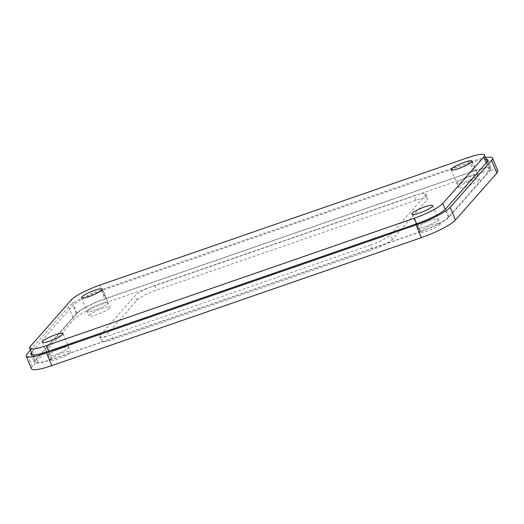 <?xml version="1.0" encoding="UTF-8"?>
<svg xmlns="http://www.w3.org/2000/svg" width="524" height="524" viewBox="0 0 524 524"><rect width="100%" height="100%" fill="white"/><g stroke="black" fill="none" stroke-linecap="round" stroke-linejoin="round"><path stroke-width="0.39" stroke-dasharray="2.62 1.97" d="M417.314 223.538L420.713 231.706A24.949 4.31 157.4 0 0 449.107 217.047L490.536 170.071A24.949 4.31 157.4 0 0 491.302 168.191A24.949 4.31 157.4 0 0 474.397 170.831L470.997 162.663L101.401 290.663A24.949 4.31 -22.6 0 0 73.006 305.322L31.578 352.298A24.949 4.31 -22.6 0 0 31.401 352.501M420.713 231.706L51.11 359.7A24.949 4.31 157.4 0 1 34.204 362.339A24.949 4.31 157.4 0 1 34.977 360.466L76.406 313.49A24.949 4.31 157.4 0 1 104.8 298.831L474.397 170.831M486.298 159.27A24.949 4.31 -22.6 0 0 470.997 162.663M457.151 182.503A11.227 1.939 -22.6 0 0 456.804 183.348A11.227 1.939 -22.6 0 0 466.144 181.527A11.227 1.939 -22.6 0 0 477.187 175.56A11.227 1.939 -22.6 0 0 477.534 174.715A11.227 1.939 -22.6 0 0 468.187 176.536A11.227 1.939 -22.6 0 0 457.151 182.503A11.227 1.939 -22.6 0 0 456.804 183.348A11.227 1.939 -22.6 0 0 464.408 182.156A11.227 1.939 -22.6 0 0 477.534 174.715A11.227 1.939 -22.6 0 0 469.923 175.907A11.227 1.939 -22.6 0 0 457.151 182.503M48.326 354.971A11.227 1.939 -22.6 0 0 47.979 355.816A11.227 1.939 -22.6 0 0 57.319 353.995A11.227 1.939 -22.6 0 0 68.362 348.034A11.227 1.939 -22.6 0 0 68.71 347.189A11.227 1.939 -22.6 0 0 59.363 349.01A11.227 1.939 -22.6 0 0 48.326 354.971A11.227 1.939 -22.6 0 0 47.979 355.816A11.227 1.939 -22.6 0 0 55.583 354.63A11.227 1.939 -22.6 0 0 68.71 347.189A11.227 1.939 -22.6 0 0 61.098 348.375A11.227 1.939 -22.6 0 0 48.326 354.971M370.579 245.062A17.462 3.013 -22.6 0 0 390.459 234.798L425.39 195.19A17.462 3.013 -22.6 0 0 425.927 193.873A17.462 3.013 -22.6 0 0 414.098 195.721L154.934 285.475A17.462 3.013 -22.6 0 0 135.054 295.739L100.123 335.347A17.462 3.013 -22.6 0 0 99.58 336.657A17.462 3.013 -22.6 0 0 111.415 334.81L370.579 245.062L372.472 249.594L113.302 339.349A17.462 3.013 157.4 0 1 101.473 341.196A17.462 3.013 157.4 0 1 102.01 339.88L136.941 300.272A17.462 3.013 157.4 0 1 156.82 290.014L415.984 200.26A17.462 3.013 157.4 0 1 427.82 198.413A17.462 3.013 157.4 0 1 427.283 199.729L392.345 239.337A17.462 3.013 157.4 0 1 372.472 249.594M87.547 310.496A11.227 1.939 -22.6 0 0 87.2 311.341A11.227 1.939 -22.6 0 0 96.547 309.52A11.227 1.939 -22.6 0 0 107.59 303.56A11.227 1.939 -22.6 0 0 107.931 302.715A11.227 1.939 -22.6 0 0 98.591 304.536A11.227 1.939 -22.6 0 0 87.547 310.496A11.227 1.939 -22.6 0 0 87.2 311.341A11.227 1.939 -22.6 0 0 94.811 310.156A11.227 1.939 -22.6 0 0 107.931 302.715A11.227 1.939 -22.6 0 0 100.326 303.9A11.227 1.939 -22.6 0 0 87.547 310.496M417.923 226.977A11.227 1.939 -22.6 0 0 417.576 227.816A11.227 1.939 -22.6 0 0 426.922 226.001A11.227 1.939 -22.6 0 0 437.959 220.034A11.227 1.939 -22.6 0 0 438.306 219.189A11.227 1.939 -22.6 0 0 428.966 221.01A11.227 1.939 -22.6 0 0 417.923 226.977A11.227 1.939 -22.6 0 0 417.576 227.816A11.227 1.939 -22.6 0 0 425.187 226.63A11.227 1.939 -22.6 0 0 438.306 219.189A11.227 1.939 -22.6 0 0 430.702 220.375A11.227 1.939 -22.6 0 0 417.923 226.977M479.074 180.099A11.227 1.939 157.4 0 1 468.037 186.066A11.227 1.939 157.4 0 1 458.69 187.887A11.227 1.939 157.4 0 1 459.037 187.042A11.227 1.939 157.4 0 1 470.08 181.075A11.227 1.939 157.4 0 1 479.421 179.254A11.227 1.939 157.4 0 1 479.074 180.099M497.8 170.811A29.94 5.168 -22.6 0 0 477.515 173.981L107.918 301.975A29.94 5.168 -22.6 0 0 73.845 319.568L32.409 366.545A29.94 5.168 -22.6 0 0 31.486 368.798M70.249 352.567A11.227 1.939 157.4 0 1 59.212 358.534A11.227 1.939 157.4 0 1 49.865 360.355A11.227 1.939 157.4 0 1 50.212 359.51A11.227 1.939 157.4 0 1 61.256 353.543A11.227 1.939 157.4 0 1 70.596 351.722A11.227 1.939 157.4 0 1 70.249 352.567M109.477 308.099A11.227 1.939 157.4 0 1 98.433 314.059A11.227 1.939 157.4 0 1 89.093 315.88A11.227 1.939 157.4 0 1 89.44 315.035A11.227 1.939 157.4 0 1 100.477 309.075A11.227 1.939 157.4 0 1 109.824 307.254A11.227 1.939 157.4 0 1 109.477 308.099M439.852 224.573A11.227 1.939 157.4 0 1 428.809 230.534A11.227 1.939 157.4 0 1 419.469 232.355A11.227 1.939 157.4 0 1 419.809 231.51A11.227 1.939 157.4 0 1 430.852 225.549A11.227 1.939 157.4 0 1 440.199 223.728A11.227 1.939 157.4 0 1 439.852 224.573M30.405 350.111L68.552 306.861A29.94 5.168 157.4 0 1 102.625 289.274L472.222 161.274A29.94 5.168 157.4 0 1 485.597 157.58M490.228 168.708A24.949 4.31 157.4 0 0 473.323 171.348L105.507 298.732A24.949 4.31 157.4 0 0 77.113 313.391L36.051 359.949A24.949 4.31 157.4 0 0 35.278 361.822A24.949 4.31 157.4 0 0 52.184 359.182L420.006 231.804A24.949 4.31 157.4 0 0 448.4 217.146L489.462 170.588A24.949 4.31 157.4 0 0 490.228 168.708L487.313 161.693M449.107 217.047L445.708 208.88M487.137 161.903L490.536 170.071M51.11 359.7L47.71 351.532M31.578 352.298L34.977 360.466M76.406 313.49L73.006 305.322M101.401 290.663L104.8 298.831M472.222 161.274L477.515 173.981M107.918 301.975L102.625 289.274M68.552 306.861L73.845 319.568M32.409 366.545L27.124 353.838M392.345 239.337L390.459 234.798M425.39 195.19L427.283 199.729M113.302 339.349L111.415 334.81M100.123 335.347L102.01 339.88M136.941 300.272L135.054 295.739M154.934 285.475L156.82 290.014M415.984 200.26L414.098 195.721M486.259 162.899L489.462 170.588M448.4 217.146L445.184 209.417M473.323 171.348L467.657 157.737M99.842 285.115L105.507 298.732M30.385 346.331L36.051 359.949M77.113 313.391L71.447 299.774M52.184 359.182L48.837 351.146M416.659 223.761L420.006 231.804M30.805 354.172L34.204 362.339M487.903 160.023L491.302 168.191M451.138 169.737L458.69 187.887M471.869 161.104L479.421 179.254M42.313 342.205L49.865 360.355M63.044 333.572L70.596 351.722M99.58 336.657L101.473 341.196M425.927 193.873L427.82 198.413M81.534 297.73L89.093 315.88M102.265 289.104L109.824 307.254M411.91 214.205L419.469 232.355M432.641 205.578L440.199 223.728M35.278 361.822L32.409 354.931"/><path stroke-width="0.79" d="M486.298 159.27A24.949 4.31 -22.6 0 1 487.903 160.023A24.949 4.31 -22.6 0 1 487.137 161.903L445.708 208.88A24.949 4.31 -22.6 0 1 417.314 223.538L47.71 351.532A24.949 4.31 -22.6 0 1 30.805 354.172A24.949 4.31 -22.6 0 1 31.401 352.501M26.2 356.091L31.486 368.798A29.94 5.168 -22.6 0 0 51.778 365.628L421.375 237.634A29.94 5.168 -22.6 0 0 455.448 220.041L496.876 173.064A29.94 5.168 -22.6 0 0 497.8 170.811L492.514 158.11A29.94 5.168 157.4 0 1 491.591 160.364L450.155 207.334A29.94 5.168 157.4 0 1 416.082 224.927L46.485 352.921A29.94 5.168 157.4 0 1 26.2 356.091A29.94 5.168 157.4 0 1 27.124 353.838L30.405 350.111M485.597 157.58A29.94 5.168 157.4 0 1 492.514 158.11M442.734 203.535L483.796 156.977A24.949 4.31 -22.6 0 0 484.562 155.097A24.949 4.31 -22.6 0 0 467.657 157.737L99.842 285.115A24.949 4.31 -22.6 0 0 71.447 299.774L30.385 346.331A24.949 4.31 -22.6 0 0 29.613 348.211A24.949 4.31 -22.6 0 0 46.518 345.571L414.34 218.194A24.949 4.31 -22.6 0 0 442.734 203.535L445.184 209.417M412.257 213.36A11.227 1.939 157.4 0 1 425.036 206.764A11.227 1.939 157.4 0 1 432.641 205.578A11.227 1.939 157.4 0 1 432.293 206.423A11.227 1.939 157.4 0 1 419.521 213.019A11.227 1.939 157.4 0 1 411.91 214.205A11.227 1.939 157.4 0 1 412.257 213.36M451.485 168.892A11.227 1.939 157.4 0 1 464.257 162.289A11.227 1.939 157.4 0 1 471.869 161.104A11.227 1.939 157.4 0 1 471.521 161.949A11.227 1.939 157.4 0 1 458.742 168.545A11.227 1.939 157.4 0 1 451.138 169.737A11.227 1.939 157.4 0 1 451.485 168.892M42.66 341.36A11.227 1.939 157.4 0 1 55.433 334.764A11.227 1.939 157.4 0 1 63.044 333.572A11.227 1.939 157.4 0 1 62.697 334.417A11.227 1.939 157.4 0 1 49.918 341.013A11.227 1.939 157.4 0 1 42.313 342.205A11.227 1.939 157.4 0 1 42.66 341.36M81.882 296.885A11.227 1.939 157.4 0 1 94.661 290.289A11.227 1.939 157.4 0 1 102.265 289.104A11.227 1.939 157.4 0 1 101.918 289.949A11.227 1.939 157.4 0 1 89.145 296.545A11.227 1.939 157.4 0 1 81.534 297.73A11.227 1.939 157.4 0 1 81.882 296.885M421.375 237.634L416.082 224.927M46.485 352.921L51.778 365.628M450.155 207.334L455.448 220.041M496.876 173.064L491.591 160.364M483.796 156.977L486.259 162.899M48.837 351.146L46.518 345.571M414.34 218.194L416.659 223.761M32.409 354.931L29.613 348.211M487.313 161.693L484.562 155.097"/></g></svg>
